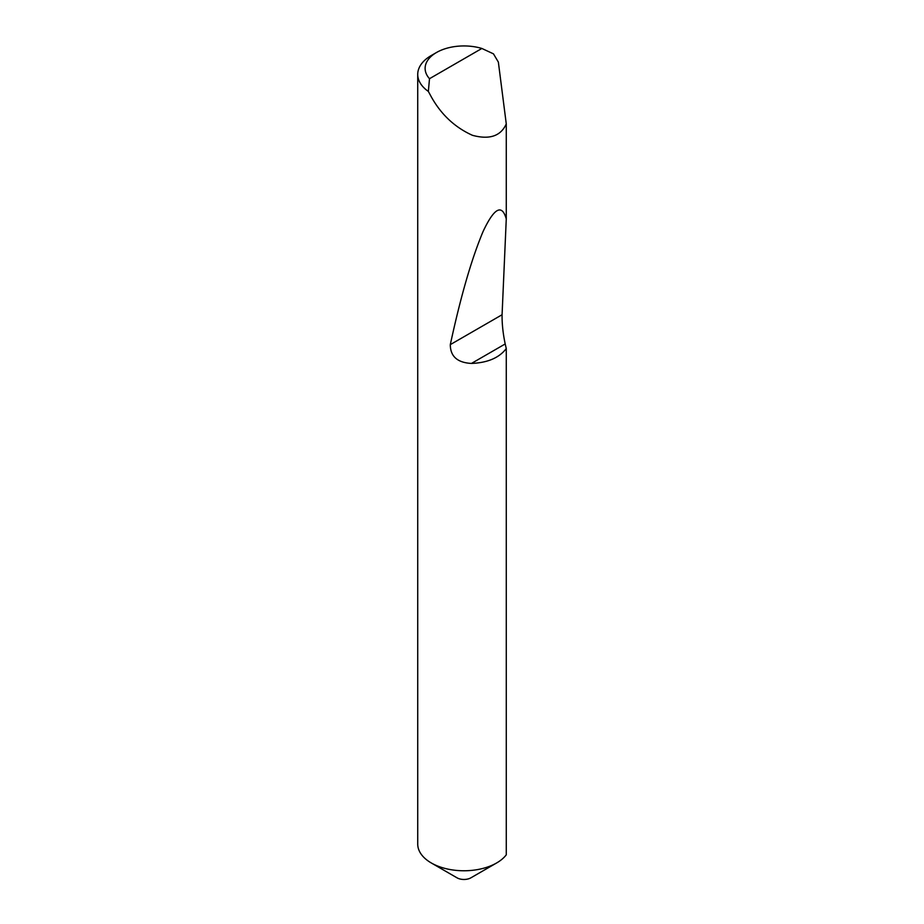 <?xml version="1.0" encoding="UTF-8"?>
<svg xmlns="http://www.w3.org/2000/svg" width="924" height="924" viewBox="0 0 924 924"><rect width="100%" height="100%" fill="white"/><g stroke="black" fill="none" stroke-linecap="round" stroke-linejoin="round"><path stroke-width="1.39" d="M506.271 348.567C499.191 357.831 487.583 362.786 471.459 363.432C457.403 362.67 450.358 356.398 450.3 344.629C460.753 296.246 471.702 258.477 483.148 231.347C494.248 207.842 501.963 203.707 506.271 218.919L502.079 314.738C501.963 323.816 503.002 333.552 505.197 343.959L506.271 348.567L506.271 854.839A46.235 26.692 180 0 1 496.662 862.947L470.94 877.8A9.864 5.694 180 0 1 456.987 877.8L431.265 862.947A46.235 26.692 180 0 1 417.729 844.074L417.729 74.405A46.235 26.692 180 0 1 431.265 55.521L436.498 52.506A38.843 22.419 0 0 0 429.498 78.702L428.355 91.43A46.235 26.692 180 0 1 417.729 74.405M470.94 877.8L496.662 862.947A46.235 26.692 180 0 1 431.265 862.947M429.498 78.702L481.866 48.464L493.462 53.846L498.359 62.093L506.271 123.885C500.82 136.105 489.547 139.917 472.476 135.32C454.92 127.42 441.175 114.576 431.265 96.801L428.355 91.43M506.271 123.885L506.271 218.919M481.866 48.464A38.843 22.419 0 0 0 436.498 52.506M505.197 343.959L471.459 363.432M502.079 314.738L450.3 344.629"/></g></svg>
